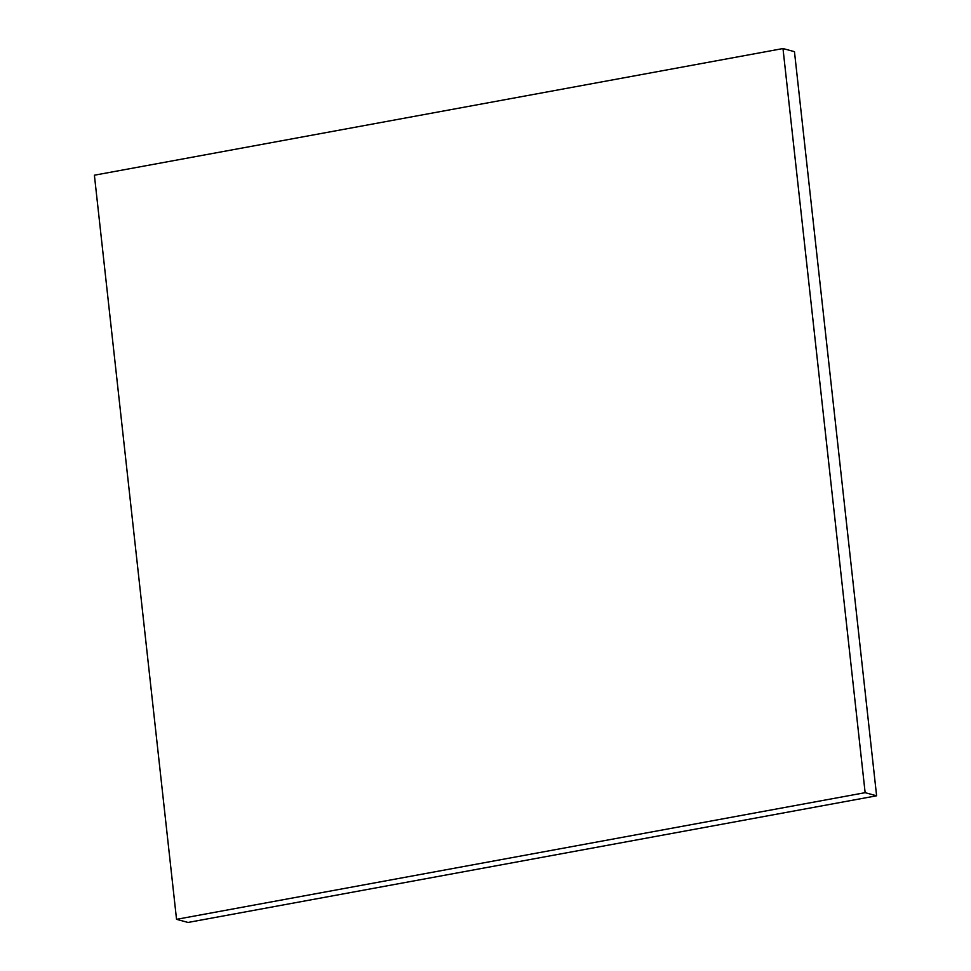 <?xml version="1.0" encoding="UTF-8"?>
<svg xmlns="http://www.w3.org/2000/svg" width="971" height="971" viewBox="0 0 971 971"><rect width="100%" height="100%" fill="white"/><g stroke="black" fill="none" stroke-linecap="round" stroke-linejoin="round"><path stroke-width="1.46" d="M865.137 792.676L176.54 919.331L188.01 922.45L876.607 795.795L865.137 792.676L782.99 48.55L94.393 175.205L176.54 919.331M876.607 795.795L794.46 51.669L782.99 48.55"/></g></svg>
